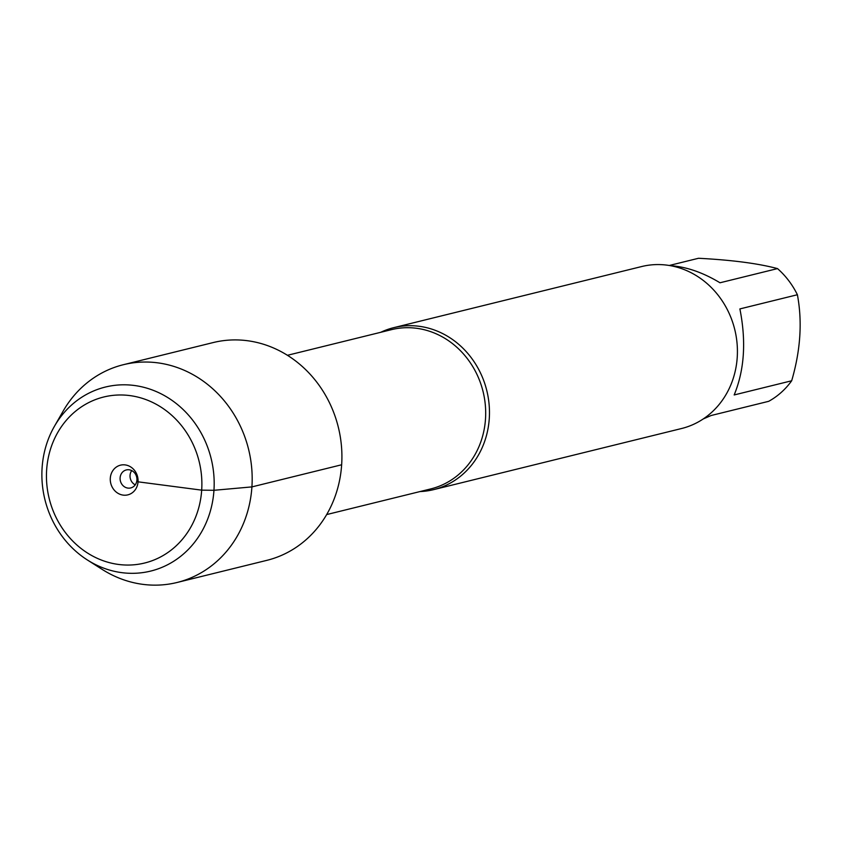 <?xml version="1.0" encoding="UTF-8"?>
<svg xmlns="http://www.w3.org/2000/svg" width="842" height="842" viewBox="0 0 842 842"><rect width="100%" height="100%" fill="white"/><g stroke="black" fill="none" stroke-linecap="round" stroke-linejoin="round"><path stroke-width="1.26" d="M380.71 332.306A83.411 75.348 76.2 0 1 393.677 327.675A83.411 75.348 76.2 0 1 489.276 418.548A83.411 75.348 76.2 0 1 433.609 489.644A83.411 75.348 76.2 0 1 419.969 491.57M433.609 489.644L681.546 428.525A83.411 75.348 -103.8 0 0 737.224 357.44A83.411 75.348 -103.8 0 0 641.625 266.556L393.677 327.675M670.369 265.683C686.262 266.725 702.796 272.419 720.005 282.775L777.513 268.598A80.074 72.328 76.2 0 1 797.395 294.742C802.447 321.728 800.542 350.398 791.68 380.773A80.074 72.328 76.2 0 1 768.693 401.318L711.185 415.495L703.281 418.927M669.232 265.493L698.523 258.273C731.793 259.999 758.126 263.441 777.513 268.598M797.395 294.742L739.886 308.919C746.328 341.368 744.423 370.048 734.171 394.951L791.68 380.773M87.368 559.972L102.103 569.35A112.154 101.314 -103.8 0 0 177.062 582.485L266.798 560.362A112.154 101.314 -103.8 0 0 341.652 464.773A112.154 101.314 -103.8 0 0 213.121 342.578L123.385 364.702A112.154 101.314 -103.8 0 0 63.108 411.17L54.425 426.315A94.757 85.6 -103.8 0 0 42.1 467.826A94.757 85.6 -103.8 0 0 87.368 559.972A94.757 85.6 -103.8 0 0 203.227 528.902A94.757 85.6 -103.8 0 0 171.442 399.982A94.757 85.6 -103.8 0 0 54.425 426.315M177.062 582.485A112.154 101.314 -103.8 0 0 248.59 449.344A112.154 101.314 -103.8 0 0 123.385 364.702M46.647 469.878A85.495 77.232 76.2 0 1 167.79 411.959A85.495 77.232 76.2 0 1 158.075 558.204A85.495 77.232 76.2 0 1 46.647 469.878M135.236 484.845A9.273 8.367 76.2 0 1 131.72 470.594M136.92 480.045A9.273 8.367 76.2 0 1 130.731 487.939A9.273 8.367 76.2 0 1 120.385 480.95A9.273 8.367 76.2 0 1 126.3 469.941A9.273 8.367 76.2 0 1 136.92 480.045M110.302 478.203A15.293 13.809 -103.8 0 0 123.164 495.117A15.293 13.809 -103.8 0 0 138.035 481.824A15.293 13.809 -103.8 0 0 125.174 464.91A15.293 13.809 -103.8 0 0 110.302 478.203M138.046 479.761L136.92 480.045L138.035 481.824L201.691 490.149L213.952 490.297L251.916 486.897L341.652 464.773M326.675 514.567L430.746 488.918A82.021 74.085 -103.8 0 0 485.497 419.011A82.021 74.085 -103.8 0 0 391.488 329.654L287.417 355.303"/></g></svg>
